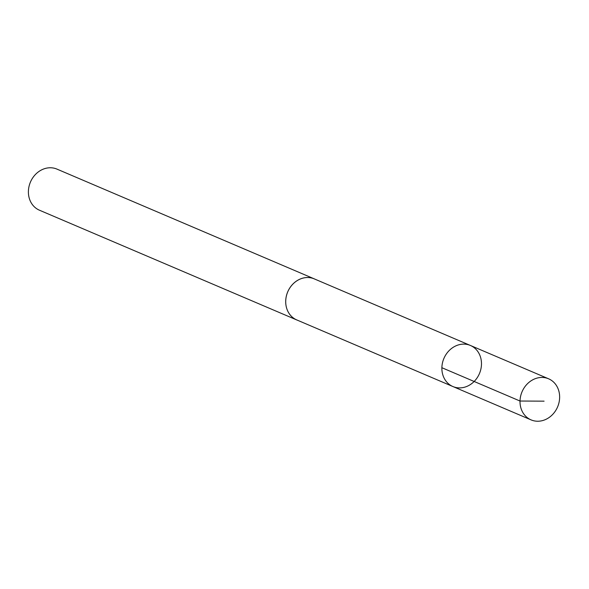 <?xml version="1.0" encoding="UTF-8"?>
<svg xmlns="http://www.w3.org/2000/svg" width="589" height="589" viewBox="0 0 589 589"><rect width="100%" height="100%" fill="white"/><g stroke="black" fill="none" stroke-linecap="round" stroke-linejoin="round"><path stroke-width="0.88" d="M297.57 320.269A22.33 19.319 -66.9 0 1 296.746 319.945A22.308 19.304 -66.9 0 1 285.805 299.61A22.308 19.304 -66.9 0 1 300.265 279.031A22.308 19.304 -66.9 0 1 314.261 278.877L470.427 345.471A22.323 19.312 113.1 0 0 456.423 345.625A22.323 19.312 113.1 0 0 441.956 366.218A22.323 19.312 113.1 0 0 452.912 386.539A22.323 19.312 113.1 0 0 479.439 373.588A22.323 19.312 113.1 0 0 470.427 345.471A22.323 19.312 113.1 0 0 456.423 345.625A22.323 19.312 113.1 0 0 441.956 366.218A22.323 19.312 113.1 0 0 452.912 386.539L531.064 419.883A22.33 19.319 -66.9 0 1 520.102 399.548A22.33 19.319 -66.9 0 1 534.569 378.948A22.33 19.319 -66.9 0 1 548.587 378.793A22.33 19.319 -66.9 0 1 559.55 399.128A22.33 19.319 -66.9 0 1 545.075 419.729A22.33 19.319 -66.9 0 1 531.064 419.883M452.912 386.539L296.753 319.923A22.33 19.319 -66.9 0 1 287.734 291.82A22.33 19.319 -66.9 0 1 314.268 278.862A22.33 19.319 -66.9 0 1 315.078 279.23M296.746 319.945L39.448 210.207A22.33 19.319 -66.9 0 1 30.437 182.082A22.33 19.319 -66.9 0 1 56.971 169.117L314.268 278.862M441.868 367.705L520.013 401.035L544.089 401.161M470.427 345.471L548.587 378.793"/></g></svg>

